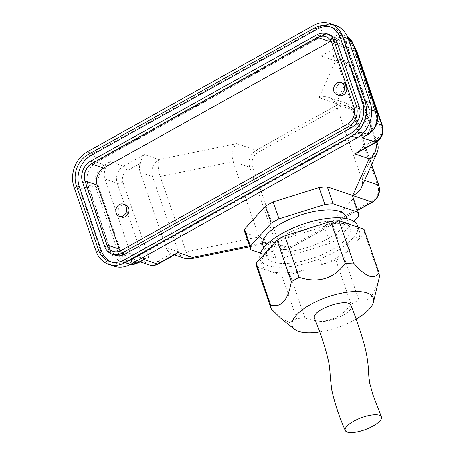 <?xml version="1.0" encoding="UTF-8"?>
<svg xmlns="http://www.w3.org/2000/svg" width="455" height="455" viewBox="0 0 455 455"><rect width="100%" height="100%" fill="white"/><g stroke="black" fill="none" stroke-linecap="round" stroke-linejoin="round"><path stroke-width="0.34" stroke-dasharray="2.27 1.71" d="M339.22 95.516A6.433 5.38 108.8 0 1 336.148 92.297A6.433 5.38 108.8 0 1 337.451 85.398A6.433 5.38 108.8 0 1 343.36 83.333M121.462 217.103A6.433 5.38 108.8 0 1 118.391 213.878A6.433 5.38 108.8 0 1 119.693 206.985A6.433 5.38 108.8 0 1 125.603 204.915M351.061 305.732C354.832 312.289 326.883 324.79 317.402 320.752L314.621 318.528M357.533 225.748A51.483 19.201 -19 0 1 355.742 234.791L357.687 240.439L364.512 232.943A56.847 21.203 161 0 0 364.102 229.491M357.687 240.439A51.483 19.201 161 0 0 359.478 231.39A51.483 19.201 161 0 0 351.954 225.174A51.483 19.201 161 0 0 293.885 234.177A51.483 19.201 161 0 0 262.125 264.912A51.483 19.201 161 0 0 269.65 271.129L281.725 275.229A56.847 21.203 161 0 0 289.994 274.547L305.026 269.838L303.081 264.196A51.483 19.201 -19 0 1 260.18 259.265A51.483 19.201 -19 0 1 260.044 258.827M256.609 266.505A56.847 21.203 161 0 0 256.683 266.721L269.65 271.129A51.483 19.201 161 0 0 305.026 269.838M321.674 264.622L335.881 260.175A56.847 21.203 161 0 0 343.667 255.829L350.123 248.743L348.177 243.095A51.483 19.201 -19 0 1 319.728 258.98L321.674 264.622A51.483 19.201 161 0 0 350.123 248.743M378.338 282.066L370.99 297.524L365.701 300.289L358.853 299.93L351.067 304.276C339.606 319.95 324.244 324.551 304.986 318.09L296.649 318.58L289.926 322.601L280.741 318.261M319.683 331.866A42.901 15.999 161 0 0 355.122 319.711A42.901 15.999 161 0 0 356.128 319.137M348.177 243.095L355.742 234.791M364.512 232.943L379.504 276.481M343.667 255.829L358.853 299.93M335.881 260.175L351.067 304.276M256.683 266.721L271.226 308.951M303.081 264.196L319.728 258.98M273.262 261.978A43.976 16.403 -19 0 1 266.829 256.671A43.976 16.403 -19 0 1 303.07 226.846A43.976 16.403 -19 0 1 349.986 228.035A43.976 16.403 -19 0 1 322.862 254.288A43.976 16.403 -19 0 1 273.262 261.978M289.994 274.547L304.986 318.09M281.725 275.229L296.649 318.58M346.101 216.745A43.976 16.403 -19 0 1 318.978 242.998A43.976 16.403 -19 0 1 269.371 250.688A43.976 16.403 -19 0 1 262.945 245.381M352.437 195.622A56.847 21.203 -19 0 1 352.852 199.068L332.002 221.955A56.847 21.203 -19 0 1 324.222 226.3L278.329 240.678A56.847 21.203 -19 0 1 270.06 241.36L245.017 232.846A56.847 21.203 -19 0 1 244.944 232.636M245.017 232.846L250.853 249.784M352.852 199.068L358.682 216.006M353.831 221.329L337.832 238.892A56.847 21.203 -19 0 1 330.051 243.237L284.165 257.61A56.847 21.203 -19 0 1 275.889 258.298L260.539 253.077M332.002 221.955L337.832 238.892M324.222 226.3L330.051 243.237M278.329 240.678L284.165 257.61M270.06 241.36L275.889 258.298M120.114 250.978A12.871 10.761 -71.2 0 0 125.409 255.511A12.871 10.761 -71.2 0 0 133.44 254.618L359.768 128.247A12.871 10.761 -71.2 0 0 366.167 111.213L344.139 47.229A12.871 10.761 -71.2 0 0 337.991 40.791A12.871 10.761 -71.2 0 0 331.03 41.155M115.081 255.175A15.874 13.269 108.8 0 1 107.505 247.23L85.472 183.246A15.874 13.269 108.8 0 1 93.366 162.236L319.694 35.865A15.874 13.269 108.8 0 1 329.602 34.762M111.174 261.926A23.597 19.73 -71.2 0 0 112.595 262.484A23.597 19.73 -71.2 0 0 127.32 260.846L353.649 134.475A23.597 19.73 -71.2 0 0 365.382 103.245L343.349 39.261A23.597 19.73 -71.2 0 0 332.087 27.454A23.597 19.73 -71.2 0 0 330.614 27.027M132.172 259.504L358.5 133.133A19.736 16.499 -71.2 0 0 362.493 130.158C367.583 125.205 369.864 119.136 369.329 111.947A19.736 16.499 -71.2 0 0 368.311 107.016L346.283 43.032A19.736 16.499 -71.2 0 0 344.122 38.732L336.859 32.675L328.971 32.806A19.736 16.499 -71.2 0 0 324.546 34.523L98.217 160.894A19.736 16.499 -71.2 0 0 94.225 163.868C88.497 168.606 86.217 174.674 87.383 182.08A19.736 16.499 -71.2 0 0 88.406 187.016L110.434 251.001A19.736 16.499 -71.2 0 0 112.595 255.295L119.381 261.198L127.747 261.227A19.736 16.499 -71.2 0 0 132.172 259.504L130.676 264.315M114.08 266.164A26.6 22.238 108.8 0 1 101.38 252.849L79.352 188.865A26.6 22.238 108.8 0 1 92.575 153.659L318.909 27.294A26.6 22.238 108.8 0 1 335.506 25.446M127.747 261.227A17.159 14.35 -71.2 0 0 130.329 260.084L360.087 131.802A17.159 14.35 -71.2 0 0 362.493 130.158M369.329 111.947A17.159 14.35 -71.2 0 0 368.618 109.086L345.294 41.342A17.159 14.35 -71.2 0 0 344.122 38.732M87.383 182.08A17.159 14.35 -71.2 0 0 88.099 184.94L111.424 252.69A17.159 14.35 -71.2 0 0 112.595 255.295M184.548 258.269A12.871 10.761 108.8 0 1 178.4 251.825L152.482 176.551A12.871 10.761 108.8 0 1 158.88 159.517A12.871 3.947 -101.6 0 0 160.223 176.477A12.871 4.8 -19 0 1 152.482 176.551L140.208 172.382A12.871 10.761 -71.2 0 1 140.237 163.39C141.323 159.534 142.705 156.6 144.377 154.586L158.88 159.517L236.674 143.609C232.351 148.341 231.146 154.336 233.045 161.588L249.761 167.269A2.144 0.802 161 0 0 252.588 166.689L278.505 241.963A2.144 0.802 -19 0 1 275.679 242.543L249.761 167.269A12.871 10.761 108.8 0 1 256.159 150.23L338.463 104.28L318.978 97.654C322.385 96.449 325.689 96.363 328.891 97.398C332.389 98.661 334.732 100.908 335.921 104.144L361.839 179.418L377.297 145.02A12.871 4.8 161 0 0 377.462 143.285M328.971 32.806A17.159 14.35 -71.2 0 0 326.389 33.943L96.631 162.23A17.159 14.35 -71.2 0 0 94.225 163.868M140.208 172.382L166.126 247.656L178.4 251.825A12.871 4.8 161 0 0 186.14 251.751L160.223 176.477L233.045 161.588L258.963 236.862L275.679 242.543A12.871 10.761 108.8 0 0 281.821 248.982L264.224 242.998C261.881 242.128 260.129 240.081 258.963 236.862L186.14 251.751A12.871 3.947 -101.6 0 0 191.265 258.69M149.297 264.924A12.871 10.761 108.8 0 1 143.154 258.48L117.231 183.206L104.974 179.042A12.871 10.761 -71.2 0 1 106.339 167.065L110.264 161.627L123.635 166.172L144.377 154.586M142.614 260.442L138.735 261.153A12.871 10.761 -71.2 0 1 137.04 260.755A12.871 10.761 -71.2 0 1 130.892 254.317L143.154 258.48A4.288 1.598 161 0 0 148.808 257.325A8.582 7.172 -71.2 0 0 158.26 261.022A4.288 1.729 -119.2 0 1 158.124 264.008M104.974 179.042L130.892 254.317M318.978 97.654L335.489 60.913L320.985 55.982L341.733 44.397L328.362 39.852L335.807 38.937A12.871 10.761 -71.2 0 1 337.508 39.335A12.871 10.761 -71.2 0 1 343.65 45.779L369.568 121.053A12.871 10.761 -71.2 0 1 368.209 133.031L364.193 136.727M320.985 55.982L331.2 55.828L332.178 56.221A12.871 10.761 -71.2 0 1 337.388 62.284L363.306 137.558A12.871 10.761 -71.2 0 1 363.278 146.55L357.926 152.448M176.415 253.793L172.229 254.083L171.336 253.719A12.871 10.761 -71.2 0 1 166.126 247.656M278.505 241.963A10.727 8.969 -71.2 0 0 290.318 246.587A2.144 0.864 -119.2 0 1 290.25 248.077A2.144 0.864 -119.2 0 1 289.852 248.089L270.372 241.463L267.113 243.18L264.224 242.998M361.338 187.682C362.561 184.872 362.732 182.119 361.839 179.418L364.626 180.368M331.883 43.066L344.139 47.229M121.184 250.455L133.44 254.618M347.512 124.084L359.768 128.247M353.91 107.044L366.167 111.213M107.505 247.23L104.604 246.246M85.472 183.246L82.577 182.262M93.366 162.236L90.471 161.252M319.694 35.865L316.799 34.881M340.454 38.277L343.349 39.261M124.425 259.862L127.32 260.846M350.754 133.491L353.649 134.475M362.487 102.261L365.382 103.245M358.5 133.133L357.01 137.945M368.311 107.016L370.233 102.739M96.033 251.035L101.38 252.849L110.434 251.001M346.283 43.032L348.206 38.755M74 187.05L79.352 188.865L88.406 187.016M324.546 34.523L318.909 27.294L313.558 25.474M87.229 151.845L92.575 153.659L98.217 160.894M236.674 143.609L256.159 150.23A2.144 0.864 -119.2 0 1 257.922 152.493A10.727 8.969 -71.2 0 0 252.588 166.689M357.499 210.318L289.852 248.089A12.871 10.761 108.8 0 1 281.821 248.982C284.654 249.892 287.463 249.59 290.25 248.077L357.562 210.494M328.891 97.398L346.494 103.387A12.871 10.761 108.8 0 1 352.636 109.826A2.144 0.802 -19 0 1 352.949 110.087C351.743 106.749 349.588 104.513 346.494 103.387A12.871 10.761 108.8 0 0 338.463 104.28A2.144 0.864 -119.2 0 1 340.221 106.538L257.922 152.493M290.318 246.587L372.622 200.632A2.144 0.864 -119.2 0 1 372.554 202.128M371.718 164.585L352.949 110.087A2.144 0.802 -19 0 1 352.034 111.162A10.727 8.969 -71.2 0 0 340.221 106.538M372.622 200.632A10.727 8.969 -71.2 0 0 377.957 186.436A2.144 0.802 161 0 0 378.867 185.361M377.957 186.436L352.034 111.162M377.036 152.749A12.871 11.273 24.2 0 0 377.297 145.02L351.379 69.746A12.871 11.273 24.2 0 0 335.489 60.913A12.871 10.761 108.8 0 1 343.519 60.014A12.871 10.761 108.8 0 1 349.662 66.458A12.871 4.8 -19 0 1 351.544 68.011A12.871 4.8 -19 0 1 351.379 69.746L335.921 104.144L352.636 109.826L371.587 164.869M96.631 162.23L104.434 164.881L110.264 161.627M328.362 39.852L334.192 36.599L326.389 33.943M104.434 164.881A2.144 0.864 -119.2 0 1 106.191 167.144A15.015 12.552 -71.2 0 0 98.729 187.016A2.144 0.802 -19 0 1 95.897 187.596A17.159 14.35 108.8 0 1 104.434 164.881M98.729 187.016L122.054 254.76A2.144 0.802 -19 0 1 119.227 255.34L95.897 187.596L88.099 184.94M122.054 254.76A15.015 12.552 -71.2 0 0 138.593 261.233A2.144 0.864 -119.2 0 1 138.525 262.728M130.289 264.531A17.159 14.35 108.8 0 1 127.417 263.928A17.159 14.35 108.8 0 1 119.227 255.34L111.424 252.69M360.087 131.802L363.386 132.923M135.254 261.762L130.329 260.084M270.372 241.463L249.459 245.74M376.734 111.998A2.144 0.802 -19 0 1 375.819 113.073L352.488 45.329A2.144 0.802 161 0 0 353.404 44.249M352.488 45.329A15.015 12.552 -71.2 0 0 335.955 38.857A2.144 0.864 60.8 0 0 334.192 36.599A17.159 14.35 108.8 0 1 344.896 35.405A17.159 14.35 108.8 0 1 347.319 36.542M368.283 134.441A2.144 0.864 60.8 0 0 368.351 132.951A15.015 12.552 -71.2 0 0 375.819 113.073M371.655 110.121L368.618 109.086M345.294 41.342L349.599 42.804M354.138 46.382L349.764 43.504A12.871 10.761 108.8 0 0 341.733 44.397A4.288 1.729 -119.2 0 1 345.254 48.918L332.178 56.221M356.532 50.459A4.288 1.598 -19 0 1 354.707 52.615A8.582 7.172 -71.2 0 0 345.254 48.918M337.508 39.335L349.764 43.504A12.871 10.761 108.8 0 1 354.308 46.876M382.456 125.734A4.288 1.598 -19 0 1 380.625 127.889L354.707 52.615M376.222 142.233A4.288 1.729 60.8 0 0 376.359 139.247A8.582 7.172 -71.2 0 0 380.625 127.889M363.278 146.55L376.359 139.247M376.814 123.515L369.568 121.053M343.65 45.779L355.292 49.737M140.237 163.39L127.155 170.693A4.288 1.729 -119.2 0 0 123.635 166.172A12.871 10.761 108.8 0 0 117.231 183.206A4.288 1.598 161 0 0 122.89 182.051L148.808 257.325M158.26 261.022L171.336 253.719M127.155 170.693A8.582 7.172 -71.2 0 0 122.89 182.051M376.433 142.114A12.871 4.8 161 0 0 375.58 141.732A12.871 10.761 108.8 0 1 375.807 142.466M337.388 62.284L349.662 66.458L375.58 141.732L363.306 137.558M260.18 259.265L262.125 264.912M358.057 227.25L359.478 231.39M263.752 247.725L266.829 256.671M346.761 218.656L349.986 228.035M325.735 36.622L337.991 40.791M113.153 251.348L125.409 255.511M329.187 26.47L332.087 27.454M109.7 261.5L112.595 262.484M130.261 264.543L119.381 261.198M336.859 32.669L347.307 36.519M140.157 261.818L137.04 260.755M267.113 243.18L249.795 246.724M174.515 254.857L172.229 254.083M376.95 141.795L351.544 68.011A12.871 12.871 0 0 0 343.519 60.014L331.2 55.828"/><path stroke-width="0.68" d="M333.919 91.54A6.433 5.38 108.8 0 1 335.221 84.641A6.433 5.38 108.8 0 1 341.131 82.577A6.433 5.38 108.8 0 1 344.156 90.397A6.433 5.38 108.8 0 1 336.99 94.759A6.433 5.38 108.8 0 1 333.919 91.54M341.131 82.577L343.36 83.333A6.433 5.38 108.8 0 1 346.386 91.159A6.433 5.38 108.8 0 1 339.22 95.516L336.99 94.759M116.162 213.122A6.433 5.38 108.8 0 1 117.464 206.223A6.433 5.38 108.8 0 1 123.379 204.158A6.433 5.38 108.8 0 1 126.399 211.984A6.433 5.38 108.8 0 1 119.233 216.341A6.433 5.38 108.8 0 1 116.162 213.122M123.379 204.158L125.603 204.915A6.433 5.38 108.8 0 1 128.629 212.741A6.433 5.38 108.8 0 1 121.462 217.103L119.233 216.341M347.887 432.25A19.303 6.245 -20.5 0 1 345.271 430.481A19.303 6.245 -20.5 0 1 360.878 417.883A19.303 6.245 -20.5 0 1 381.364 416.774A19.303 6.245 -20.5 0 1 369.528 427.802A19.303 6.245 -20.5 0 1 347.887 432.25M345.271 430.481C339.163 416.672 334.658 403.175 331.763 389.992L330.262 377.462C330.046 371.758 329.591 366.952 328.897 363.05C325.945 349.377 321.185 334.533 314.621 318.528C310.111 310.27 348.723 296.705 351.061 305.732C356.242 318.671 360.587 331.405 364.108 343.946C366.292 351.999 367.668 359.666 368.243 366.952L368.823 376.33L369.796 383.485L372.918 394.803L381.381 416.769M364.023 229.28L338.986 220.766A56.847 21.203 161 0 0 330.717 221.448L284.824 235.826A56.847 21.203 161 0 0 277.044 240.172L256.193 263.058A56.847 21.203 161 0 0 256.609 266.505L271.226 308.951L270.668 305.095C281.241 308.12 288.129 300.306 291.331 281.656L299.111 277.317C318.267 283.482 333.623 278.875 345.191 263.49L353.529 263.001C365.854 277.18 374.328 280.388 378.952 272.625L364.102 229.491A56.847 21.203 161 0 0 364.023 229.28L378.952 272.625L379.504 276.481L373.498 302.063A42.901 15.999 161 0 0 354.229 291.592A42.901 15.999 161 0 0 310.549 304.56A42.901 15.999 161 0 0 294.584 329.232A42.901 15.999 161 0 0 319.683 331.866M260.044 258.827A51.483 19.201 -19 0 1 303.189 224.15A51.483 19.201 -19 0 1 357.533 225.748L358.057 227.25M294.584 329.232L280.741 318.261L271.226 308.951M356.128 319.137A42.901 15.999 161 0 0 373.498 302.063M277.044 240.172L291.331 281.656M284.824 235.826L299.111 277.317M256.193 263.058L270.668 305.095M330.717 221.448L345.191 263.49M338.986 220.766L353.529 263.001M263.752 247.725L262.945 245.381A43.976 16.403 -19 0 1 299.185 215.556A43.976 16.403 -19 0 1 346.101 216.745L346.761 218.656M260.539 253.077L250.853 249.784A56.847 21.203 -19 0 1 250.773 249.567A56.847 21.203 -19 0 1 250.364 246.121L271.214 223.234A56.847 21.203 -19 0 1 278.995 218.889L324.881 204.511A56.847 21.203 -19 0 1 333.151 203.829L358.193 212.343A56.847 21.203 -19 0 1 358.273 212.553A56.847 21.203 -19 0 1 358.682 216.006L353.831 221.329M250.773 249.567L244.944 232.636A56.847 21.203 -19 0 1 244.528 229.183L250.364 246.121M244.528 229.183L265.379 206.297L271.214 223.234M265.379 206.297A56.847 21.203 -19 0 1 273.159 201.952L278.995 218.889M273.159 201.952L319.052 187.579L324.881 204.511M319.052 187.579A56.847 21.203 -19 0 1 327.321 186.891L333.151 203.829M327.321 186.891L352.363 195.405L358.193 212.343M352.363 195.405A56.847 21.203 -19 0 1 352.437 195.622L358.273 212.553M317.704 37.515A12.871 10.761 108.8 0 1 325.735 36.622A12.871 10.761 108.8 0 1 331.883 43.066L353.91 107.044A12.871 10.761 108.8 0 1 347.512 124.084L121.184 250.455A12.871 10.761 108.8 0 1 113.153 251.348A12.871 10.761 108.8 0 1 107.01 244.904L84.977 180.925A12.871 10.761 108.8 0 1 91.375 163.885L317.704 37.515L329.96 41.684L103.632 168.054A12.871 10.761 -71.2 0 0 97.234 185.088L119.267 249.073A12.871 10.761 -71.2 0 0 120.114 250.978M331.03 41.155A12.871 10.761 -71.2 0 0 329.96 41.684M356.31 105.708A15.874 13.269 108.8 0 1 348.422 126.718L122.088 253.088A15.874 13.269 108.8 0 1 112.186 254.191A15.874 13.269 108.8 0 1 104.604 246.246L82.577 182.262A15.874 13.269 108.8 0 1 90.471 161.252L316.799 34.881A15.874 13.269 108.8 0 1 326.701 33.778A15.874 13.269 108.8 0 1 334.283 41.724L356.31 105.708L359.211 106.692A15.874 13.269 108.8 0 1 351.317 127.701L124.988 254.072A15.874 13.269 108.8 0 1 115.081 255.175L112.186 254.191M326.701 33.778L329.602 34.762A15.874 13.269 108.8 0 1 337.178 42.707L359.211 106.692M314.468 28.108A23.597 19.73 108.8 0 1 329.187 26.47A23.597 19.73 108.8 0 1 340.454 38.277L362.487 102.261A23.597 19.73 108.8 0 1 350.754 133.491L124.425 259.862A23.597 19.73 108.8 0 1 109.7 261.5A23.597 19.73 108.8 0 1 98.434 249.693L76.406 185.708A23.597 19.73 108.8 0 1 88.139 154.478L314.468 28.108L317.363 29.092L91.034 155.462A23.597 19.73 -71.2 0 0 79.301 186.692L101.334 250.677A23.597 19.73 -71.2 0 0 111.174 261.926M330.614 27.027A23.597 19.73 -71.2 0 0 317.363 29.092M330.154 23.626L335.506 25.446A26.6 22.238 108.8 0 1 348.206 38.755L370.233 102.739A26.6 22.238 108.8 0 1 357.01 137.945L130.676 264.315A26.6 22.238 108.8 0 1 114.08 266.164L108.734 264.344A26.6 22.238 108.8 0 1 96.033 251.035L74 187.05A26.6 22.238 108.8 0 1 87.229 151.845L313.558 25.474A26.6 22.238 108.8 0 1 330.154 23.626A26.6 22.238 108.8 0 1 342.854 36.935L364.887 100.919A26.6 22.238 108.8 0 1 351.658 136.125L125.33 262.495A26.6 22.238 108.8 0 1 108.734 264.344M249.459 245.74L192.579 257.376L178.076 252.445L157.328 264.031L143.956 259.481L142.614 260.442M363.386 132.923L367.885 134.452A2.144 0.864 60.8 0 0 368.283 134.441L362.055 137.706L375.426 142.256L354.678 153.835L369.181 158.767L352.671 195.513C356.714 193.938 359.604 191.327 361.338 187.682L377.036 152.749A12.871 12.871 0 0 0 377.462 143.285A12.871 4.8 161 0 0 376.433 142.114M354.308 46.876A12.871 10.761 108.8 0 1 355.907 49.942L381.825 125.216A12.871 10.761 108.8 0 1 375.426 142.256A4.288 1.729 60.8 0 0 376.222 142.233L357.926 152.448L354.678 153.835M178.076 252.445L176.415 253.793L158.124 264.008A4.288 1.729 -119.2 0 1 157.328 264.031A12.871 10.761 108.8 0 1 149.297 264.924L140.157 261.818M91.375 163.885L103.632 168.054M84.977 180.925L97.234 185.088M107.01 244.904L119.267 249.073M351.317 127.701L348.422 126.718M124.988 254.072L122.088 253.088M337.178 42.707L334.283 41.724M88.139 154.478L91.034 155.462M76.406 185.708L79.301 186.692M98.434 249.693L101.334 250.677M130.676 264.315L125.33 262.495M357.01 137.945L351.658 136.125M371.718 164.585L378.867 185.361C380.625 192.448 378.52 198.039 372.554 202.128A2.144 0.864 -119.2 0 1 372.156 202.134L357.499 210.318M378.867 185.361A2.144 0.802 161 0 0 378.554 185.1A12.871 10.761 108.8 0 1 372.156 202.134L352.671 195.513M371.587 164.869L378.554 185.1L364.626 180.368M142.614 260.448L138.525 262.728A2.144 0.864 -119.2 0 1 138.127 262.74A17.159 14.35 108.8 0 1 130.289 264.531M143.956 259.481L138.127 262.74L135.254 261.762M347.307 36.519L353.404 44.249A2.144 0.802 161 0 0 353.091 43.993L376.416 111.737A17.159 14.35 108.8 0 1 367.885 134.452L362.055 137.706M371.655 110.121L376.416 111.737A2.144 0.802 -19 0 1 376.734 111.998L353.404 44.249M347.319 36.542A17.159 14.35 108.8 0 1 353.091 43.993L349.599 42.804M355.292 49.737L355.907 49.942A4.288 1.598 -19 0 1 356.532 50.459L354.138 46.382M376.814 123.515L381.825 125.216A4.288 1.598 -19 0 1 382.456 125.734L356.532 50.459M191.265 258.69A12.871 3.947 -101.6 0 0 192.579 257.376A12.871 10.761 108.8 0 1 184.548 258.269A12.871 12.871 0 0 0 191.265 258.69L249.795 246.724M375.807 142.466A12.871 10.761 108.8 0 1 369.181 158.767A12.871 11.273 24.2 0 0 377.036 152.749M370.233 102.739L364.887 100.919M348.206 38.755L342.854 36.935M372.554 202.128L357.562 210.494M138.525 262.728L130.261 264.543M368.283 134.441C376.257 128.97 379.072 121.485 376.734 111.998M376.222 142.233C382.137 138.218 384.213 132.718 382.456 125.734M158.124 264.008C155.246 265.572 152.306 265.879 149.297 264.924M184.548 258.269L174.515 254.857M376.95 141.795L377.462 143.285"/></g></svg>
